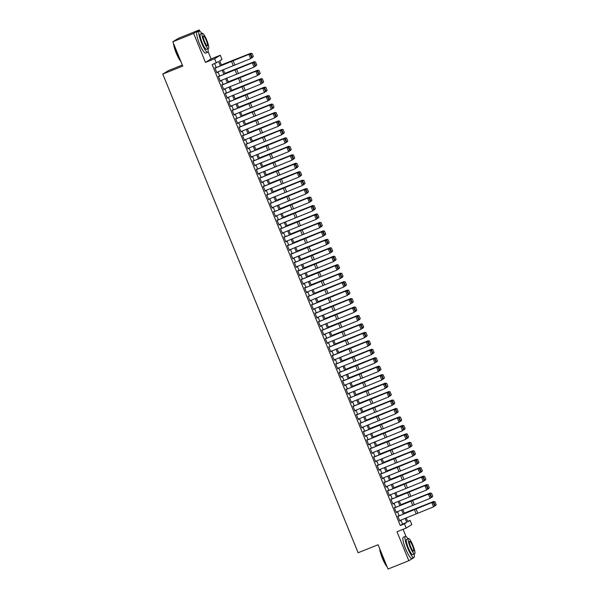<?xml version="1.0" encoding="UTF-8"?>
<svg xmlns="http://www.w3.org/2000/svg" width="599" height="599" viewBox="0 0 599 599"><rect width="100%" height="100%" fill="white"/><g stroke="black" fill="none" stroke-linecap="round" stroke-linejoin="round"><path stroke-width="0.9" d="M407.612 521.355L410.075 520.374L411.798 524.597L406.159 528.086L404.437 523.855L406.721 522.44L405.059 518.375M414.051 557.489L414.313 556.875M405.987 536.472L403.075 529.321M182.328 65.029L168.416 70.6L162.778 74.081L358.12 552.735L378.096 544.738L388.017 569.05L408.825 560.716L413.872 557.594M162.778 74.081L182.755 66.085L172.834 41.765L178.472 38.284L199.28 29.95L193.649 33.432L205.464 62.401L214.622 58.732L220.26 55.25L221.982 59.473L219.698 60.888L221.54 65.388M205.464 62.401L211.103 58.912L208.108 51.581M199.781 31.178L199.28 29.95M211.103 58.912L220.26 55.25M172.834 41.765L193.649 33.432M398.335 516.211L397.758 515.956L399.825 521.033L400.057 520.434M394.883 507.75L394.307 507.503L396.373 512.579L396.605 511.98M391.432 499.296L390.855 499.049L392.922 504.118L393.154 503.519M387.98 490.836L387.403 490.588L389.47 495.665L389.702 495.066M384.528 482.382L383.952 482.135L386.018 487.204L386.258 486.605M381.076 473.921L380.5 473.674L382.566 478.751L382.806 478.152M377.625 465.468L377.048 465.221L379.122 470.29L379.354 469.698M374.173 457.007L373.596 456.76L375.67 461.836L375.902 461.237M370.721 448.554L370.145 448.307L372.219 453.376L372.451 452.784M367.269 440.093L366.693 439.846L368.767 444.922L368.999 444.323M363.825 431.639L363.241 431.392L365.315 436.469L365.547 435.87M360.373 423.186L359.789 422.931L361.863 428.008L362.096 427.409M356.922 414.725L356.338 414.478L358.412 419.555L358.644 418.956M353.47 406.272L352.893 406.025L354.96 411.094L355.192 410.495M350.018 397.811L349.442 397.564L351.508 402.64L351.74 402.041M346.566 389.357L345.99 389.11L348.056 394.179L348.289 393.58M343.115 380.897L342.538 380.65L344.605 385.726L344.837 385.127M339.663 372.443L339.086 372.196L341.153 377.265L341.393 376.674M336.211 363.982L335.635 363.735L337.709 368.812L337.941 368.213M332.759 355.529L332.183 355.282L334.257 360.351L334.489 359.759M329.308 347.068L328.731 346.821L330.805 351.898L331.037 351.299M325.856 338.615L325.279 338.368L327.353 343.444L327.586 342.845M322.404 330.161L321.828 329.907L323.902 334.983L324.134 334.384M318.96 321.7L318.376 321.453L320.45 326.53L320.682 325.931M315.508 313.247L314.924 312.992L316.998 318.069L317.23 317.47M312.057 304.786L311.473 304.539L313.547 309.616L313.779 309.017M308.605 296.333L308.028 296.086L310.095 301.155L310.327 300.556M305.153 287.872L304.577 287.625L306.643 292.701L306.875 292.102M301.701 279.419L301.125 279.171L303.191 284.24L303.423 283.649M298.25 270.958L297.673 270.711L299.74 275.787L299.972 275.188M294.798 262.504L294.221 262.257L296.288 267.326L296.527 266.735M291.346 254.043L290.77 253.796L292.844 258.873L293.076 258.274M287.894 245.59L287.318 245.343L289.392 250.419L289.624 249.82M284.443 237.137L283.866 236.882L285.94 241.959L286.172 241.36M280.991 228.676L280.414 228.429L282.488 233.505L282.721 232.906M277.539 220.222L276.963 219.968L279.037 225.044L279.269 224.445M274.095 211.761L273.511 211.514L275.585 216.591L275.817 215.992M270.643 203.308L270.059 203.061L272.133 208.13L272.365 207.531M267.191 194.847L266.607 194.6L268.681 199.677L268.914 199.078M263.74 186.394L263.163 186.147L265.23 191.216L265.462 190.617M260.288 177.933L259.711 177.686L261.778 182.762L262.01 182.163M256.836 169.48L256.26 169.232L258.326 174.302L258.558 173.71M253.384 161.019L252.808 160.772L254.874 165.848L255.107 165.249M249.933 152.565L249.356 152.318L251.423 157.387L251.662 156.796M246.481 144.104L245.904 143.857L247.979 148.934L248.211 148.335M243.029 135.651L242.453 135.404L244.527 140.48L244.759 139.881M239.578 127.198L239.001 126.943L241.075 132.02L241.307 131.421M236.126 118.737L235.549 118.49L237.623 123.566L237.855 122.967M232.674 110.283L232.098 110.036L234.172 115.105L234.404 114.506M229.23 101.823L228.646 101.575L230.72 106.652L230.952 106.053M225.778 93.369L225.194 93.122L227.268 98.191L227.5 97.592M222.326 84.908L221.742 84.661L223.816 89.738L224.048 89.139M218.875 76.455L218.298 76.208L220.365 81.277L220.597 80.685M220.395 65.86L218.635 61.547L212.188 64.625L400.274 525.525L402.558 524.11L400.918 520.082M399.159 515.784L397.466 511.628M395.707 507.323L394.015 503.167M392.263 498.87L390.563 494.714M388.811 490.416L387.111 486.253M385.359 481.955L383.659 477.8M381.907 473.502L380.208 469.339M378.456 465.041L376.756 460.886M375.004 456.588L373.304 452.425M371.552 448.127L369.853 443.971M368.1 439.673L366.401 435.518M364.649 431.213L362.957 427.057M361.197 422.759L359.505 418.604M357.745 414.298L356.053 410.143M354.294 405.845L352.601 401.689M350.842 397.392L349.15 393.229M347.398 388.931L345.698 384.775M343.946 380.477L342.246 376.314M340.494 372.016L338.794 367.861M337.042 363.563L335.343 359.4M333.591 355.102L331.891 350.947M330.139 346.649L328.439 342.486M326.687 338.188L324.987 334.032M323.235 329.735L321.536 325.579M319.784 321.274L318.091 317.118M316.332 312.82L314.64 308.665M312.88 304.367L311.188 300.204M309.428 295.906L307.736 291.75M305.977 287.453L304.285 283.29M302.532 278.992L300.833 274.836M299.081 270.538L297.381 266.375M295.629 262.077L293.929 257.922M292.177 253.624L290.478 249.461M288.725 245.163L287.026 241.008M285.274 236.71L283.574 232.554M281.822 228.249L280.122 224.093M278.37 219.796L276.671 215.64M274.919 211.342L273.226 207.179M271.467 202.881L269.775 198.726M268.015 194.428L266.323 190.265M264.563 185.967L262.871 181.811M261.112 177.514L259.419 173.351M257.667 169.053L255.968 164.897M254.216 160.599L252.516 156.436M250.764 152.139L249.064 147.983M247.312 143.685L245.612 139.53M243.86 135.224L242.161 131.069M240.409 126.771L238.709 122.615M236.957 118.31L235.257 114.154M233.505 109.857L231.806 105.701M230.053 101.403L228.361 97.24M226.602 92.942L224.91 88.787M223.15 84.489L221.458 80.326M219.698 76.028L218.006 71.873M216.246 67.575L214.644 63.644M215.423 67.994L214.846 67.747L216.913 72.823L217.145 72.224M406.159 528.086L397.002 531.747L408.825 560.716M400.274 525.525L404.437 523.855M216.351 62.962L214.622 58.732M406.204 517.903L407.784 521.781L410.075 520.374M223.292 69.686L224.992 73.849M226.744 78.147L228.436 82.303M230.196 86.6L231.888 90.763M233.647 95.061L235.34 99.217M237.099 103.515L238.791 107.678M240.551 111.976L242.243 116.131M243.995 120.429L245.695 124.592M247.447 128.89L249.147 133.045M250.899 137.343L252.598 141.499M254.35 145.804L256.05 149.96M257.802 154.257L259.502 158.413M261.254 162.718L262.954 166.874M264.706 171.172L266.405 175.327M268.157 179.625L269.857 183.788M271.609 188.086L273.301 192.242M275.061 196.539L276.753 200.702M278.513 205L280.205 209.156M281.964 213.454L283.656 217.617M285.416 221.915L287.108 226.07M288.86 230.368L290.56 234.523M292.312 238.829L294.012 242.984M295.764 247.282L297.463 251.438M299.215 255.743L300.915 259.899M302.667 264.196L304.367 268.352M306.119 272.65L307.819 276.813M309.571 281.111L311.27 285.266M313.022 289.564L314.722 293.727M316.474 298.025L318.166 302.181M319.926 306.478L321.618 310.641M323.378 314.939L325.07 319.095M326.829 323.393L328.522 327.556M330.281 331.853L331.973 336.009M333.725 340.307L335.425 344.462M337.177 348.768L338.877 352.923M340.629 357.221L342.329 361.377M344.081 365.675L345.78 369.838M347.532 374.135L349.232 378.291M350.984 382.589L352.684 386.752M354.436 391.05L356.135 395.205M357.888 399.503L359.587 403.666M361.339 407.964L363.031 412.119M364.791 416.417L366.483 420.58M368.243 424.878L369.935 429.034M371.694 433.332L373.387 437.487M375.146 441.792L376.838 445.948M378.59 450.246L380.29 454.401M382.042 458.699L383.742 462.862M385.494 467.16L387.194 471.316M388.946 475.613L390.645 479.777M392.397 484.074L394.097 488.23M395.849 492.528L397.549 496.691M399.301 500.989L401.001 505.144M402.753 509.442L404.452 513.605M403.307 514.077L401.607 509.914M399.855 505.616L398.155 501.46M396.403 497.163L394.704 492.999M392.951 488.702L391.259 484.546M389.5 480.248L387.808 476.085M386.048 471.787L384.356 467.632M382.596 463.334L380.904 459.171M379.145 454.873L377.452 450.718M375.7 446.42L374.001 442.264M372.249 437.959L370.549 433.803M368.797 429.505L367.097 425.35M365.345 421.052L363.645 416.889M361.893 412.591L360.194 408.436M358.442 404.138L356.742 399.975M354.99 395.677L353.29 391.521M351.538 387.224L349.838 383.061M348.086 378.763L346.394 374.607M344.635 370.309L342.942 366.146M341.183 361.848L339.491 357.693M337.731 353.395L336.039 349.239M334.279 344.934L332.587 340.779M330.835 336.481L329.136 332.325M327.383 328.027L325.684 323.864M323.932 319.567L322.232 315.411M320.48 311.113L318.78 306.95M317.028 302.652L315.329 298.497M313.577 294.199L311.877 290.036M310.125 285.738L308.425 281.582M306.673 277.285L304.973 273.122M303.221 268.824L301.529 264.668M299.77 260.37L298.077 256.215M296.318 251.909L294.626 247.754M292.866 243.456L291.174 239.301M289.414 234.995L287.722 230.84M285.97 226.542L284.27 222.386M282.518 218.088L280.819 213.925M279.067 209.628L277.367 205.472M275.615 201.174L273.915 197.011M272.163 192.713L270.463 188.558M268.711 184.26L267.012 180.097M265.26 175.799L263.56 171.643M261.808 167.346L260.108 163.183M258.356 158.885L256.664 154.729M254.904 150.431L253.212 146.276M251.453 141.97L249.761 137.815M248.001 133.517L246.309 129.362M244.549 125.064L242.857 120.901M241.105 116.603L239.405 112.447M237.653 108.149L235.954 103.986M234.202 99.689L232.502 95.533M230.75 91.235L229.05 87.072M227.298 82.774L225.598 78.619M223.846 74.321L222.147 70.158M402.558 524.11L406.721 522.44M216.883 72.749L217.295 72.584M220.335 81.209L220.746 81.045M223.786 89.663L224.198 89.498M227.238 98.124L227.65 97.959M230.69 106.577L231.102 106.412M234.142 115.038L234.553 114.873M237.593 123.491L238.005 123.327M241.045 131.952L241.457 131.787M244.497 140.406L244.901 140.241M247.949 148.866L248.353 148.702M251.4 157.32L251.805 157.155M254.845 165.773L255.256 165.616M258.296 174.234L258.708 174.069M261.748 182.688L262.16 182.523M265.2 191.148L265.612 190.984M268.651 199.602L269.063 199.437M272.103 208.063L272.515 207.898M275.555 216.516L275.967 216.351M279.007 224.977L279.419 224.812M282.458 233.43L282.87 233.266M285.91 241.891L286.322 241.726M289.362 250.345L289.766 250.18M292.814 258.798L293.218 258.641M296.265 267.259L296.67 267.094M299.71 275.712L300.121 275.547M303.161 284.173L303.573 284.008M306.613 292.626L307.025 292.462M310.065 301.087L310.477 300.923M313.517 309.541L313.928 309.376M316.968 318.002L317.38 317.837M320.42 326.455L320.832 326.29M323.872 334.916L324.284 334.751M327.324 343.369L327.735 343.205M330.775 351.823L331.187 351.665M334.227 360.284L334.631 360.119M337.679 368.737L338.083 368.572M341.131 377.198L341.535 377.033M344.575 385.651L344.987 385.486M348.026 394.112L348.438 393.947M351.478 402.565L351.89 402.401M354.93 411.026L355.342 410.862M358.382 419.48L358.794 419.315M361.833 427.941L362.245 427.776M365.285 436.394L365.697 436.229M368.737 444.855L369.149 444.69M372.189 453.308L372.6 453.144M375.64 461.762L376.052 461.604M379.092 470.222L379.496 470.058M382.544 478.676L382.948 478.511M385.996 487.137L386.4 486.972M389.44 495.59L389.852 495.425M392.892 504.051L393.303 503.886M396.343 512.504L396.755 512.34M399.795 520.965L400.207 520.801M215.011 68.166L249.469 54.12L215.393 67.927M251.842 57.377L250.667 58.642L248.944 54.412L250.427 54.539L251.632 57.497L250.427 54.539M216.741 72.397L250.667 58.642L251.632 57.497M250.637 54.419L249.469 54.12M253.31 56.463L252.097 53.498L253.31 56.463L251.415 58.021M253.212 56.531L252.314 57.661L250.584 53.431L221.383 65.014M252.007 53.573L250.584 53.431L252.097 53.498M221.353 64.939L250.816 53.259M180.876 61.472A11.149 2.156 -111.8 0 1 176.203 53.004A11.149 2.156 -111.8 0 1 173.47 43.33M173.695 43.884A11.426 2.209 68.2 0 0 176.405 52.929A11.426 2.209 68.2 0 0 180.688 61.008M201.811 33.484A11.426 2.209 68.2 0 0 199.197 31.081A11.426 2.209 68.2 0 0 201.541 42.858A11.426 2.209 68.2 0 0 207.696 52.293A11.426 2.209 68.2 0 0 207.928 48.751M199.197 31.081L197.116 31.912A11.426 2.209 68.2 0 0 199.46 43.697A11.426 2.209 68.2 0 0 205.614 53.124L207.696 52.293M208.422 48.556L206.505 49.32A8.221 1.587 -111.8 0 1 202.08 42.529A8.221 1.587 -111.8 0 1 200.388 34.053L202.305 33.282A8.221 1.587 68.2 0 0 203.989 41.765A8.221 1.587 68.2 0 0 208.422 48.556A8.221 1.587 68.2 0 0 206.73 40.073A8.221 1.587 68.2 0 0 202.305 33.282M204.476 41.466A5.301 1.026 68.2 0 0 207.336 45.838A5.301 1.026 68.2 0 0 206.243 40.373A5.301 1.026 68.2 0 0 203.39 36A5.301 1.026 68.2 0 0 204.476 41.466M387.081 566.766A11.149 2.156 -111.8 0 1 382.409 558.298A11.149 2.156 -111.8 0 1 379.676 548.624M379.908 549.178A11.426 2.209 68.2 0 0 382.611 558.223A11.426 2.209 68.2 0 0 386.894 566.302M408.016 538.778A11.426 2.209 68.2 0 0 405.411 536.375A11.426 2.209 68.2 0 0 407.754 548.16A11.426 2.209 68.2 0 0 413.902 557.587A11.426 2.209 68.2 0 0 414.134 554.045M405.411 536.375L403.329 537.206A11.426 2.209 68.2 0 0 405.673 548.991A11.426 2.209 68.2 0 0 411.82 558.418L413.902 557.587M414.628 553.85L412.711 554.614A8.221 1.587 -111.8 0 1 408.286 547.83A8.221 1.587 -111.8 0 1 406.594 539.347L408.511 538.576A8.221 1.587 68.2 0 0 410.195 547.059A8.221 1.587 68.2 0 0 414.628 553.85A8.221 1.587 68.2 0 0 412.943 545.367A8.221 1.587 68.2 0 0 408.511 538.576M410.689 546.76A5.301 1.026 68.2 0 0 413.542 551.132A5.301 1.026 68.2 0 0 412.456 545.667A5.301 1.026 68.2 0 0 409.596 541.294A5.301 1.026 68.2 0 0 410.689 546.76M218.463 76.62L252.92 62.581L218.845 76.38M255.294 65.838L254.118 67.103L252.389 62.873L253.871 62.992L255.084 65.957L253.871 62.992M220.192 80.85L254.118 67.103L255.084 65.957M254.088 62.88L252.92 62.581M221.915 85.08L256.372 71.034L222.296 84.841M258.746 74.291L257.57 75.556L255.84 71.326L257.323 71.453L258.536 74.411L257.323 71.453M223.644 89.311L257.57 75.556L258.536 74.411M257.54 71.333L256.372 71.034M225.366 93.534L259.824 79.487L225.748 93.294M262.197 82.752L261.022 84.017L259.292 79.787L260.775 79.907L261.988 82.864L260.775 79.907M227.096 97.764L261.022 84.017L261.988 82.864M260.992 79.787L259.824 79.487M228.818 101.995L263.275 87.948L229.2 101.755M265.649 91.205L264.473 92.471L262.744 88.24L264.226 88.367L265.439 91.325L264.226 88.367M230.54 106.218L264.473 92.471L265.439 91.325M264.444 88.248L263.275 87.948M256.761 64.917L255.459 62.026L256.761 64.917L254.867 66.482M256.664 64.992L255.766 66.115L254.036 61.884L224.835 73.475M255.459 62.026L254.036 61.884L255.548 61.959M224.805 73.392L254.268 61.712M260.213 73.377L259 70.412L260.213 73.377L258.319 74.935M260.116 73.445L259.217 74.576L257.488 70.345L228.286 81.928M258.91 70.487L257.488 70.345L259 70.412M228.256 81.853L257.72 70.173M263.665 81.831L262.362 78.941L263.665 81.831L261.77 83.388M263.567 81.898L262.669 83.029L260.939 78.798L231.738 90.389M262.362 78.941L260.939 78.798L262.452 78.873M231.708 90.307L261.171 78.626M267.109 90.292L265.904 87.327L267.109 90.292L265.222 91.849M267.019 90.359L266.113 91.49L264.391 87.259L235.19 98.842M265.814 87.402L264.391 87.259L265.904 87.327M235.16 98.768L264.623 87.087M232.27 110.448L266.727 96.402L232.652 110.209M269.101 99.666L267.925 100.924L266.196 96.701L267.678 96.821L268.884 99.778L267.678 96.821M233.992 114.679L267.925 100.924L268.884 99.778M267.888 96.701L266.727 96.402M270.561 98.745L269.265 95.855L270.561 98.745L268.674 100.303M270.471 98.813L269.565 99.943L267.843 95.713L238.642 107.303M269.265 95.855L267.843 95.713L269.355 95.788M238.604 107.221L268.075 95.54M235.721 118.909L270.179 104.862L236.103 118.669M272.552 108.12L271.377 109.385L269.647 105.154L271.13 105.282L272.335 108.239L271.13 105.282M237.444 123.132L271.377 109.385L272.335 108.239M271.34 105.162L270.179 104.862M274.013 107.206L272.807 104.241L274.013 107.206L272.126 108.763M273.923 107.273L273.017 108.397L271.295 104.174L242.093 115.757M272.717 104.316L271.295 104.174L272.807 104.241M242.056 115.674L271.527 103.994M239.173 127.362L273.631 113.316L239.548 127.123M276.004 116.58L274.821 117.838L273.099 113.615L274.582 113.735L275.787 116.693L274.582 113.735M240.895 131.593L274.821 117.838L275.787 116.693M274.791 113.615L273.631 113.316M277.464 115.659L276.169 112.769L277.464 115.659L275.57 117.217M277.374 115.727L276.468 116.857L274.746 112.627L245.545 124.218M276.169 112.769L274.971 112.455L276.259 112.702M245.508 124.135L274.971 112.455M242.625 135.823L277.082 121.777L242.999 135.584M279.456 125.034L278.273 126.299L276.551 122.069L278.033 122.189L279.239 125.154L278.033 122.189M244.347 140.046L278.273 126.299L279.239 125.154M278.243 122.076L277.082 121.777M280.916 124.113L279.621 121.223L280.916 124.113L279.022 125.678M280.826 124.188L279.92 125.311L278.198 121.088L248.997 132.671M279.621 121.223L278.423 120.908L279.711 121.155M248.959 132.589L278.423 120.908M246.077 144.277L280.534 130.23L246.451 144.037M282.9 133.487L281.725 134.753L280.003 130.53L281.485 130.649L282.691 133.607L281.485 130.649M247.799 148.507L281.725 134.753L282.691 133.607M281.695 130.53L280.534 130.23M284.368 132.574L283.065 129.684L284.368 132.574L282.473 134.131M284.278 132.641L283.372 133.772L281.65 129.541L252.449 141.124M283.065 129.684L281.874 129.369L283.162 129.616M252.411 141.05L281.874 129.369M249.528 152.73L283.986 138.691L249.903 152.498M286.352 141.948L285.176 143.213L283.454 138.983L284.937 139.103L286.142 142.068L284.937 139.103M251.251 156.96L285.176 143.213L286.142 142.068M285.146 138.99L283.986 138.691M287.82 141.027L286.517 138.137L287.82 141.027L285.925 142.592M287.73 141.102L286.824 142.225L285.102 138.002L255.893 149.585M286.517 138.137L285.326 137.822L286.614 138.07M255.863 149.503L285.326 137.822M252.973 161.191L287.43 147.144L253.355 160.951M289.804 150.401L288.628 151.667L286.906 147.444L288.389 147.564L289.594 150.521L288.389 147.564M254.702 165.421L288.628 151.667L289.594 150.521M288.598 147.444L287.43 147.144M291.271 149.488L289.968 146.598L291.271 149.488L289.377 151.045M291.181 149.555L290.275 150.686L288.546 146.456L259.345 158.039M289.968 146.598L288.546 146.456L290.066 146.523M259.315 157.964L288.778 146.283M256.424 169.644L290.882 155.605L256.806 169.405M293.255 158.862L292.08 160.128L290.358 155.897L291.84 156.017L293.046 158.982L291.84 156.017M258.154 173.875L292.08 160.128L293.046 158.982M292.05 155.905L290.882 155.605M294.723 157.941L293.42 155.051L294.723 157.941L292.829 159.506M294.633 158.016L293.727 159.139L291.998 154.909L262.796 166.5M293.42 155.051L291.998 154.909L293.51 154.984M262.766 166.417L292.23 154.737M259.876 178.105L294.334 164.059L260.258 177.866M296.707 167.316L295.532 168.581L293.81 164.351L295.292 164.478L296.498 167.435L295.292 164.478M261.606 182.336L295.532 168.581L296.498 167.435M295.502 164.358L294.334 164.059M298.175 166.402L296.962 163.437L298.175 166.402L296.28 167.96M298.077 166.47L297.179 167.6L295.449 163.37L266.248 174.953M296.872 163.512L295.449 163.37L296.962 163.437M266.218 174.878L295.681 163.198M263.328 186.559L297.785 172.512L263.71 186.319M300.159 175.777L298.983 177.042L297.254 172.812L298.736 172.931L299.949 175.896L298.736 172.931M265.058 190.789L298.983 177.042L299.949 175.896M298.953 172.812L297.785 172.512M301.626 174.856L300.324 171.965L301.626 174.856L299.732 176.413M301.529 174.93L300.631 176.054L298.901 171.823L269.7 183.414M300.324 171.965L298.901 171.823L300.413 171.898M269.67 183.331L299.133 171.651M266.78 195.019L301.237 180.973L267.161 194.78M303.611 184.23L302.435 185.495L300.705 181.265L302.188 181.392L303.401 184.35L302.188 181.392M268.509 199.242L302.435 185.495L303.401 184.35M302.405 181.272L301.237 180.973M305.078 183.316L303.865 180.351L305.078 183.316L303.184 184.874M304.981 183.384L304.082 184.514L302.353 180.284L273.151 191.867M303.775 180.426L302.353 180.284L303.865 180.351M273.122 191.792L302.585 180.112M270.231 203.473L304.689 189.426L270.613 203.233M307.062 192.691L305.887 193.956L304.157 189.726L305.64 189.846L306.853 192.803L305.64 189.846M271.961 207.703L305.887 193.956L306.853 192.803M305.857 189.726L304.689 189.426M308.53 191.77L307.227 188.88L308.53 191.77L306.636 193.327M308.433 191.837L307.534 192.968L305.804 188.737L276.603 200.328M307.227 188.88L305.804 188.737L307.317 188.812M276.573 200.246L306.037 188.565M273.683 211.934L308.141 197.887L274.065 211.694M310.514 201.144L309.339 202.41L307.609 198.179L309.091 198.306L310.304 201.264L309.091 198.306M275.405 216.157L309.339 202.41L310.304 201.264M309.309 198.187L308.141 197.887M311.974 200.231L310.769 197.266L311.974 200.231L310.087 201.788M311.884 200.298L310.978 201.421L309.256 197.198L280.055 208.781M310.679 197.341L309.256 197.198L310.769 197.266M280.025 208.699L309.488 197.019M277.135 220.387L311.592 206.341L277.517 220.147M313.966 209.605L312.79 210.863L311.061 206.64L312.543 206.76L313.749 209.717L312.543 206.76M278.857 224.618L312.79 210.863L313.749 209.717M312.753 206.64L311.592 206.341M315.426 208.684L314.131 205.794L315.426 208.684L313.539 210.242M315.336 208.752L314.43 209.882L312.708 205.652L283.507 217.242M314.131 205.794L312.708 205.652L314.22 205.727M283.469 217.16L312.94 205.479M280.587 228.848L315.044 214.801L280.968 228.608M317.418 218.058L316.242 219.324L314.512 215.093L315.995 215.213L317.2 218.178L315.995 215.213M282.309 233.071L316.242 219.324L317.2 218.178M316.205 215.101L315.044 214.801M318.878 217.138L317.582 214.247L318.878 217.138L316.991 218.702M318.788 217.212L317.882 218.336L316.16 214.113L286.958 225.696M317.582 214.247L316.392 213.933L317.672 214.18M286.921 225.613L316.392 213.933M284.038 237.301L318.496 223.255L284.413 237.062M320.869 226.519L319.686 227.777L317.964 223.554L319.447 223.674L320.652 226.632L319.447 223.674M285.76 241.532L319.686 227.777L320.652 226.632M319.656 223.554L318.496 223.255M322.329 225.598L321.034 222.708L322.329 225.598L320.435 227.156M322.24 225.666L321.334 226.796L319.611 222.566L290.41 234.149M321.034 222.708L319.836 222.394L321.124 222.641M290.373 234.074L319.836 222.394M287.49 245.755L321.948 231.716L287.864 245.523M324.321 234.973L323.138 236.238L321.416 232.008L322.898 232.127L324.104 235.093L322.898 232.127M289.212 249.985L323.138 236.238L324.104 235.093M323.108 232.015L321.948 231.716M325.781 234.052L324.486 231.162L325.781 234.052L323.887 235.617M325.691 234.127L324.785 235.25L323.063 231.027L293.862 242.61M324.486 231.162L323.288 230.847L324.576 231.094M293.824 242.528L323.288 230.847M290.942 254.216L325.399 240.169L291.316 253.976M327.765 243.426L326.59 244.692L324.868 240.469L326.35 240.588L327.556 243.546L326.35 240.588M292.664 258.446L326.59 244.692L327.556 243.546M326.56 240.469L325.399 240.169M329.233 242.513L327.93 239.622L329.233 242.513L327.339 244.07M329.143 242.58L328.237 243.711L326.515 239.48L297.314 251.063M327.93 239.622L326.74 239.308L328.027 239.555M297.276 250.988L326.74 239.308M294.394 262.669L328.851 248.63L294.768 262.429M331.217 251.887L330.042 253.152L328.319 248.922L329.802 249.042L331.007 252.007L329.802 249.042M296.116 266.899L330.042 253.152L331.007 252.007M330.012 248.929L328.851 248.63M332.685 250.966L331.382 248.076L332.685 250.966L330.79 252.531M332.595 251.041L331.689 252.164L329.967 247.941L300.758 259.524M331.382 248.076L330.191 247.761L331.479 248.008M300.728 259.442L330.191 247.761M297.838 271.13L332.295 257.083L298.22 270.89M334.669 260.34L333.493 261.606L331.771 257.375L333.254 257.503L334.459 260.46L333.254 257.503M299.567 275.36L333.493 261.606L334.459 260.46M333.463 257.383L332.295 257.083M336.136 259.427L334.834 256.537L336.136 259.427L334.242 260.984M336.046 259.494L335.141 260.625L333.411 256.394L304.21 267.978M334.834 256.537L333.411 256.394L334.931 256.462M304.18 267.903L333.643 256.222M301.29 279.583L335.747 265.544L301.671 279.344M338.121 268.801L336.945 270.067L335.223 265.836L336.705 265.956L337.911 268.921L336.705 265.956M303.019 283.814L336.945 270.067L337.911 268.921M336.915 265.836L335.747 265.544M339.588 267.88L338.285 264.99L339.588 267.88L337.694 269.438M339.498 267.955L338.592 269.078L336.863 264.848L307.661 276.438M338.285 264.99L336.863 264.848L338.375 264.923M307.631 276.356L337.095 264.676M304.741 288.044L339.199 273.998L305.123 287.805M341.572 277.255L340.397 278.52L338.675 274.29L340.157 274.417L341.363 277.374L340.157 274.417M306.471 292.267L340.397 278.52L341.363 277.374M340.367 274.297L339.199 273.998M343.04 276.341L341.827 273.376L343.04 276.341L341.145 277.899M342.942 276.409L342.044 277.539L340.314 273.309L311.113 284.892M341.737 273.451L340.314 273.309L341.827 273.376M311.083 284.817L340.546 273.137M308.193 296.498L342.65 282.451L308.575 296.258M345.024 285.716L343.848 286.981L342.119 282.75L343.601 282.87L344.814 285.828L343.601 282.87M309.923 300.728L343.848 286.981L344.814 285.828M343.819 282.75L342.65 282.451M346.492 284.795L345.189 281.904L346.492 284.795L344.597 286.352M346.394 284.862L345.496 285.993L343.766 281.762L314.565 293.353M345.189 281.904L343.766 281.762L345.279 281.837M314.535 293.27L343.998 281.59M311.645 304.958L346.102 290.912L312.027 304.719M348.476 294.169L347.3 295.434L345.571 291.204L347.053 291.331L348.266 294.289L347.053 291.331M313.374 309.181L347.3 295.434L348.266 294.289M347.27 291.211L346.102 290.912M349.943 293.255L348.73 290.29L349.943 293.255L348.049 294.813M349.846 293.323L348.947 294.453L347.218 290.223L318.017 301.806M348.64 290.365L347.218 290.223L348.73 290.29M317.987 301.724L347.45 290.043M315.096 313.412L349.554 299.365L315.478 313.172M351.927 302.63L350.752 303.888L349.022 299.665L350.505 299.785L351.718 302.742L350.505 299.785M316.826 317.642L350.752 303.888L351.718 302.742M350.722 299.665L349.554 299.365M353.395 301.709L352.092 298.819L353.395 301.709L351.501 303.266M353.298 301.776L352.399 302.907L350.67 298.676L321.468 310.267M352.092 298.819L350.67 298.676L352.182 298.751M321.438 310.185L350.902 298.504M318.548 321.873L353.006 307.826L318.93 321.633M355.379 311.083L354.204 312.349L352.474 308.118L353.957 308.245L355.17 311.203L353.957 308.245M320.27 326.096L354.204 312.349L355.17 311.203M354.174 308.126L353.006 307.826M356.839 310.162L355.544 307.272L356.839 310.162L354.952 311.727M356.749 310.237L355.843 311.36L354.121 307.137L324.92 318.72M355.544 307.272L354.353 306.958L355.634 307.205M324.89 318.638L354.353 306.958M322 330.326L356.457 316.279L322.382 330.086M358.831 319.544L357.655 320.802L355.926 316.579L357.408 316.699L358.614 319.656L357.408 316.699M323.722 334.556L357.655 320.802L358.614 319.656M357.618 316.579L356.457 316.279M360.291 318.623L358.996 315.733L360.291 318.623L358.404 320.18M360.201 318.69L359.295 319.821L357.573 315.591L328.372 327.181M358.996 315.733L357.573 315.591L359.086 315.666M328.334 327.099L357.805 315.418M325.452 338.779L359.909 324.74L325.834 338.547M362.283 327.997L361.1 329.263L359.378 325.032L360.86 325.152L362.066 328.117L360.86 325.152M327.174 343.01L361.1 329.263L362.066 328.117M361.07 325.04L359.909 324.74M363.743 327.076L362.447 324.186L363.743 327.076L361.856 328.641M363.653 327.151L362.747 328.274L361.025 324.052L331.824 335.635M362.447 324.186L361.257 323.872L362.537 324.119M331.786 335.552L361.257 323.872M328.903 347.24L363.361 333.194L329.278 347.001M365.734 336.451L364.551 337.716L362.829 333.493L364.312 333.613L365.517 336.571L364.312 333.613M330.626 351.471L364.551 337.716L365.517 336.571M364.521 333.493L363.361 333.194M367.194 335.537L365.899 332.647L367.194 335.537L365.3 337.095M367.105 335.605L366.199 336.735L364.477 332.505L335.275 344.088M365.899 332.647L364.701 332.333L365.989 332.58M335.238 344.013L364.701 332.333M332.355 355.694L366.813 341.655L332.73 355.462M369.186 344.912L368.003 346.177L366.281 341.947L367.764 342.066L368.969 345.031L367.764 342.066M334.077 359.924L368.003 346.177L368.969 345.031M367.973 341.954L366.813 341.655M370.646 343.991L369.351 341.101L370.646 343.991L368.752 345.556M370.556 344.066L369.65 345.189L367.928 340.966L338.727 352.549M369.351 341.101L368.153 340.786L369.441 341.033M338.69 352.467L368.153 340.786M335.807 364.155L370.264 350.108L336.181 363.915M372.63 353.365L371.455 354.63L369.733 350.4L371.215 350.527L372.421 353.485L371.215 350.527M337.529 368.385L371.455 354.63L372.421 353.485M371.425 350.408L370.264 350.108M374.098 352.452L372.795 349.561L374.098 352.452L372.204 354.009M374.008 352.519L373.102 353.65L371.38 349.419L342.179 361.002M372.795 349.561L371.38 349.419L372.892 349.487M342.141 360.927L371.605 349.247M339.259 372.608L373.716 358.569L339.633 372.368M376.082 361.826L374.907 363.091L373.184 358.861L374.667 358.981L375.873 361.946L374.667 358.981M340.981 376.838L374.907 363.091L375.873 361.946M374.877 358.868L373.716 358.569M377.55 360.905L376.247 358.015L377.55 360.905L375.655 362.462M377.46 360.98L376.554 362.103L374.832 357.873L345.623 369.463M376.247 358.015L375.056 357.7L376.344 357.947M345.593 369.381L375.056 357.7M342.703 381.069L377.16 367.022L343.085 380.829M379.534 370.279L378.358 371.545L376.636 367.314L378.119 367.442L379.324 370.399L378.119 367.442M344.432 385.292L378.358 371.545L379.324 370.399M378.328 367.322L377.16 367.022M381.001 369.366L379.699 366.476L381.001 369.366L379.107 370.923M380.912 369.433L380.006 370.564L378.276 366.333L349.075 377.917M379.699 366.476L378.276 366.333L379.796 366.401M349.045 377.842L378.508 366.161M346.155 389.522L380.612 375.476L346.536 389.283M382.986 378.74L381.81 380.006L380.088 375.775L381.57 375.895L382.776 378.853L381.57 375.895M347.884 393.753L381.81 380.006L382.776 378.853M381.78 375.775L380.612 375.476M384.453 377.819L383.15 374.929L384.453 377.819L382.559 379.377M384.363 377.887L383.457 379.017L381.728 374.787L352.526 386.377M383.15 374.929L381.728 374.787L383.24 374.862M352.497 386.295L381.96 374.615M349.606 397.983L384.064 383.937L349.988 397.743M386.437 387.194L385.262 388.459L383.532 384.229L385.022 384.356L386.228 387.313L385.022 384.356M351.336 402.206L385.262 388.459L386.228 387.313M385.232 384.236L384.064 383.937M387.905 386.28L386.692 383.315L387.905 386.28L386.011 387.838M387.808 386.348L386.909 387.478L385.179 383.248L355.978 394.831M386.602 383.39L385.179 383.248L386.692 383.315M355.948 394.756L385.412 383.068M353.058 406.436L387.516 392.39L353.44 406.197M389.889 395.654L388.714 396.912L386.984 392.689L388.466 392.809L389.679 395.767L388.466 392.809M354.788 410.667L388.714 396.912L389.679 395.767M388.684 392.689L387.516 392.39M391.357 394.734L390.054 391.843L391.357 394.734L389.462 396.291M391.259 394.801L390.361 395.932L388.631 391.701L359.43 403.292M390.054 391.843L388.631 391.701L390.144 391.776M359.4 403.209L388.863 391.529M356.51 414.897L390.967 400.851L356.892 414.658M393.341 404.108L392.165 405.373L390.436 401.143L391.918 401.27L393.131 404.228L391.918 401.27M358.239 419.12L392.165 405.373L393.131 404.228M392.135 401.15L390.967 400.851M394.808 403.194L393.595 400.229L394.808 403.194L392.914 404.752M394.711 403.262L393.813 404.385L392.083 400.162L362.882 411.745M393.506 400.304L392.083 400.162L393.595 400.229M362.852 411.663L392.315 399.982M359.962 423.351L394.419 409.304L360.343 423.111M396.793 412.569L395.617 413.827L393.887 409.604L395.37 409.723L396.583 412.681L395.37 409.723M361.691 427.581L395.617 413.827L396.583 412.681M395.587 409.604L394.419 409.304M398.26 411.648L396.957 408.758L398.26 411.648L396.366 413.205M398.163 411.715L397.264 412.846L395.535 408.615L366.333 420.206M396.957 408.758L395.535 408.615L397.047 408.69M366.303 420.124L395.767 408.443M363.413 431.812L397.871 417.765L363.795 431.572M400.244 421.022L399.069 422.288L397.339 418.057L398.822 418.177L400.035 421.142L398.822 418.177M365.135 436.035L399.069 422.288L400.035 421.142M399.039 418.065L397.871 417.765M401.704 420.101L400.409 417.211L401.704 420.101L399.818 421.666M401.615 420.176L400.709 421.299L398.986 417.076L369.785 428.659M400.409 417.211L399.219 416.897L400.499 417.144M369.755 428.577L399.219 416.897M366.865 440.265L401.323 426.218L367.247 440.025M403.696 429.476L402.521 430.741L400.791 426.518L402.273 426.638L403.479 429.595L402.273 426.638M368.587 444.495L402.521 430.741L403.479 429.595M402.483 426.518L401.323 426.218M405.156 428.562L403.861 425.672L405.156 428.562L403.269 430.119M405.066 428.629L404.16 429.76L402.438 425.53L373.237 437.113M403.861 425.672L402.438 425.53L403.951 425.604M373.199 437.038L402.67 425.357M370.317 448.718L404.774 434.679L370.699 448.486M407.148 437.936L405.965 439.202L404.243 434.971L405.725 435.091L406.931 438.056L405.725 435.091M372.039 452.949L405.965 439.202L406.931 438.056M405.935 434.979L404.774 434.679M408.608 437.015L407.313 434.125L408.608 437.015L406.721 438.58M408.518 437.09L407.612 438.213L405.89 433.99L376.689 445.574M407.313 434.125L406.122 433.811L407.402 434.058M376.651 445.491L406.122 433.811M373.769 457.179L408.226 443.133L374.143 456.94M410.6 446.39L409.416 447.655L407.694 443.425L409.177 443.552L410.382 446.51L409.177 443.552M375.491 461.41L409.416 447.655L410.382 446.51M409.387 443.432L408.226 443.133M412.06 445.476L410.854 442.511L412.06 445.476L410.165 447.034M411.97 445.544L411.064 446.674L409.342 442.444L380.14 454.027M410.764 442.586L409.342 442.444L410.854 442.511M380.103 453.952L409.566 442.272M377.22 465.633L411.678 451.594L377.595 465.393M414.051 454.851L412.868 456.116L411.146 451.886L412.629 452.005L413.834 454.97L412.629 452.005M378.942 469.863L412.868 456.116L413.834 454.97M412.838 451.893L411.678 451.594M415.511 453.93L414.216 451.04L415.511 453.93L413.617 455.495M415.421 454.005L414.515 455.128L412.793 450.897L383.592 462.488M414.216 451.04L413.018 450.725L414.306 450.972M383.555 462.406L413.018 450.725M380.672 474.094L415.129 460.047L381.046 473.854M417.496 463.304L416.32 464.569L414.598 460.339L416.08 460.466L417.286 463.424L416.08 460.466M382.394 478.324L416.32 464.569L417.286 463.424M416.29 460.346L415.129 460.047M418.963 462.391L417.66 459.5L418.963 462.391L417.069 463.948M418.873 462.458L417.967 463.589L416.245 459.358L387.044 470.941M417.66 459.5L416.245 459.358L417.758 459.426M387.006 470.866L416.47 459.186M384.124 482.547L418.581 468.5L384.498 482.307M420.947 471.765L419.772 473.03L418.05 468.8L419.532 468.92L420.738 471.885L419.532 468.92M385.846 486.777L419.772 473.03L420.738 471.885M419.742 468.8L418.581 468.5M422.415 470.844L421.112 467.954L422.415 470.844L420.52 472.401M422.325 470.911L421.419 472.042L419.697 467.812L390.488 479.402M421.112 467.954L419.921 467.639L421.209 467.886M390.458 479.32L419.921 467.639M387.568 491.008L422.025 476.961L387.95 490.768M424.399 480.218L423.223 481.484L421.501 477.253L422.984 477.381L424.189 480.338L422.984 477.381M389.298 495.231L423.223 481.484L424.189 480.338M423.194 477.261L422.025 476.961M425.867 479.305L424.564 476.415L425.867 479.305L423.972 480.862M425.777 479.372L424.871 480.503L423.141 476.272L393.94 487.856M424.564 476.415L423.141 476.272L424.661 476.34M393.91 487.781L423.373 476.1M391.02 499.461L425.477 485.415L391.402 499.222M427.851 488.679L426.675 489.945L424.953 485.714L426.436 485.834L427.641 488.791L426.436 485.834M392.749 503.692L426.675 489.945L427.641 488.791M426.645 485.714L425.477 485.415M429.318 487.758L428.015 484.868L429.318 487.758L427.424 489.316M429.228 487.826L428.322 488.956L426.593 484.726L397.392 496.316M428.015 484.868L426.593 484.726L428.105 484.801M397.362 496.234L426.825 484.554M394.471 507.922L428.929 493.876L394.853 507.682M431.302 497.133L430.127 498.398L428.397 494.168L429.887 494.295L431.093 497.252L429.887 494.295M396.201 512.145L430.127 498.398L431.093 497.252M430.097 494.175L428.929 493.876M432.77 496.219L431.557 493.254L432.77 496.219L430.876 497.776M432.673 496.286L431.774 497.41L430.045 493.187L400.843 504.77M431.467 493.329L430.045 493.187L431.557 493.254M400.813 504.687L430.277 493.007M397.923 516.375L432.381 502.329L398.305 516.136M434.754 505.593L433.579 506.851L431.849 502.628L433.332 502.748L434.545 505.706L433.332 502.748M399.653 520.606L433.579 506.851L434.545 505.706M433.549 502.628L432.381 502.329M436.222 504.672L434.919 501.782L436.222 504.672L434.327 506.23M436.124 504.74L435.226 505.87L433.496 501.64L404.295 513.231M434.919 501.782L433.496 501.64L435.009 501.715M404.265 513.148L433.728 501.468M231.506 61.36L233.236 65.59M233.116 60.709L234.845 64.932M234.958 69.813L236.687 74.044M236.568 69.162L238.297 73.392M238.409 78.274L240.132 82.505M240.019 77.623L241.749 81.846M241.861 86.728L243.583 90.958M243.471 86.076L245.201 90.307M245.313 95.189L247.035 99.412M246.923 94.53L248.652 98.76M248.765 103.642L250.487 107.872M250.375 102.991L252.104 107.221M252.216 112.103L253.939 116.326M253.826 111.444L255.548 115.674M255.668 120.556L257.39 124.787M257.278 119.905L259 124.135M259.12 129.017L260.842 133.24M260.73 128.358L262.452 132.589M262.564 137.47L264.294 141.701M264.181 136.819L265.904 141.042M266.016 145.924L267.746 150.154M267.633 145.272L269.355 149.503M269.468 154.385L271.197 158.615M271.085 153.733L272.807 157.956M272.919 162.838L274.649 167.069M274.537 162.187L276.259 166.417M276.371 171.299L278.101 175.529M277.981 170.648L279.711 174.871M279.823 179.752L281.552 183.983M281.433 179.101L283.162 183.331M283.275 188.213L284.997 192.436M284.884 187.562L286.614 191.785M286.726 196.667L288.448 200.897M288.336 196.015L290.066 200.246M290.178 205.128L291.9 209.351M291.788 204.469L293.517 208.699M293.63 213.581L295.352 217.811M295.24 212.93L296.969 217.16M297.082 222.042L298.804 226.265M298.691 221.383L300.413 225.613M300.533 230.495L302.255 234.726M302.143 229.844L303.865 234.074M303.985 238.949L305.707 243.179M305.595 238.297L307.317 242.528M307.429 247.409L309.159 251.64M309.047 246.758L310.769 250.981M310.881 255.863L312.611 260.093M312.498 255.211L314.22 259.442M314.333 264.324L316.062 268.554M315.95 263.672L317.672 267.895M317.784 272.777L319.514 277.008M319.402 272.126L321.124 276.356M321.236 281.238L322.966 285.461M322.846 280.587L324.576 284.81M324.688 289.691L326.418 293.922M326.298 289.04L328.027 293.27M328.14 298.152L329.862 302.375M329.75 297.493L331.479 301.724M331.591 306.606L333.314 310.836M333.201 305.954L334.931 310.185M335.043 315.067L336.765 319.289M336.653 314.408L338.383 318.638M338.495 323.52L340.217 327.75M340.105 322.868L341.834 327.099M341.947 331.981L343.669 336.204M343.556 331.322L345.279 335.552M345.398 340.434L347.121 344.665M347.008 339.783L348.73 344.006M348.85 348.888L350.572 353.118M350.46 348.236L352.182 352.467M352.294 357.348L354.024 361.579M353.912 356.697L355.634 360.92M355.746 365.802L357.476 370.032M357.363 365.15L359.086 369.381M359.198 374.263L360.927 378.493M360.815 373.611L362.537 377.834M362.65 382.716L364.379 386.947M364.259 382.065L365.989 386.295M366.101 391.177L367.831 395.4M367.711 390.518L369.441 394.748M369.553 399.63L371.283 403.861M371.163 398.979L372.892 403.209M373.005 408.091L374.727 412.314M374.615 407.432L376.344 411.663M376.457 416.545L378.179 420.775M378.066 415.893L379.796 420.124M379.908 425.005L381.63 429.228M381.518 424.347L383.248 428.577M383.36 433.459L385.082 437.689M384.97 432.807L386.692 437.03M386.812 441.912L388.534 446.143M388.422 441.261L390.144 445.491M390.263 450.373L391.986 454.604M391.873 449.722L393.595 453.945M393.715 458.827L395.437 463.057M395.325 458.175L397.047 462.406M397.159 467.287L398.889 471.518M398.777 466.636L400.499 470.859M400.611 475.741L402.341 479.971M402.229 475.089L403.951 479.32M404.063 484.202L405.793 488.425M405.68 483.543L407.402 487.773M407.515 492.655L409.244 496.885M409.124 492.004L410.854 496.234M410.966 501.116L412.696 505.339M412.576 500.457L414.306 504.687M414.418 509.569L416.148 513.8M416.028 508.918L417.758 513.148"/></g></svg>

